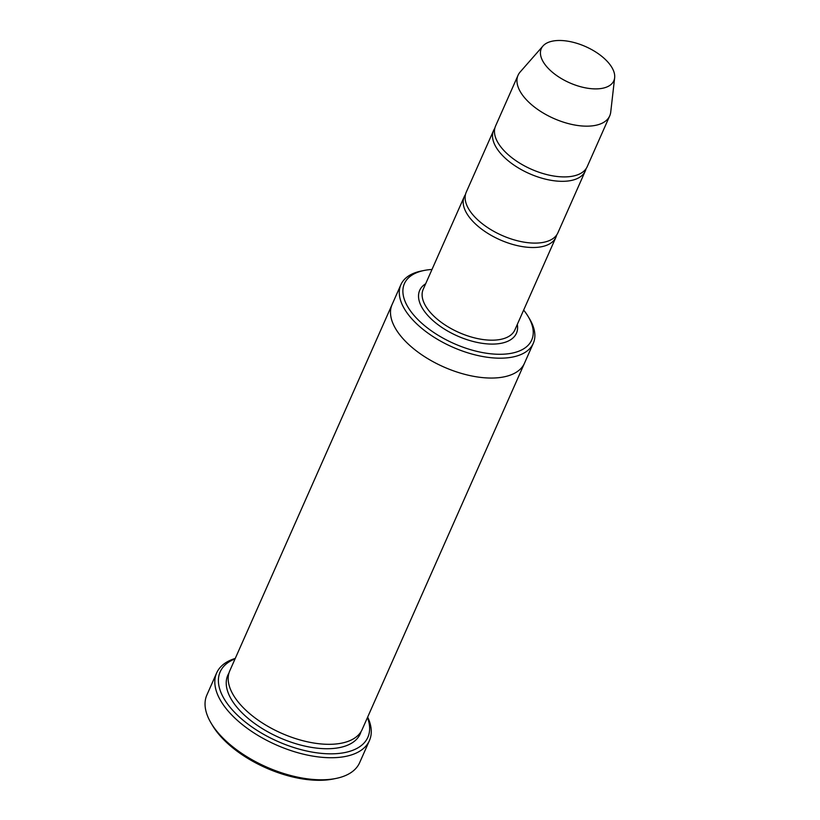 <?xml version="1.0" encoding="UTF-8"?>
<svg xmlns="http://www.w3.org/2000/svg" width="820" height="820" viewBox="0 0 820 820"><rect width="100%" height="100%" fill="white"/><g stroke="black" fill="none" stroke-linecap="round" stroke-linejoin="round"><path stroke-width="1.23" d="M494.798 128.32A50.122 25.01 23.9 0 0 493.609 130.431A50.122 25.01 23.9 0 0 515.472 166.101A50.122 25.01 23.9 0 0 570.269 180.666A50.122 25.01 23.9 0 0 585.265 171.052A50.122 25.01 23.9 0 0 586.034 168.746M585.265 171.052L557.887 232.829A50.122 25.01 -156.1 0 1 501.932 235.391A50.122 25.01 -156.1 0 1 466.231 192.208L493.609 130.431M431.996 269.462A69.618 34.737 23.9 0 0 424.124 270.467A69.618 34.737 23.9 0 0 419.409 321.061A69.618 34.737 23.9 0 0 510.891 353.369A69.618 34.737 23.9 0 0 528.203 316.582A69.618 34.737 23.9 0 0 523.652 310.083M524.605 362.922A72.406 36.131 -156.1 0 1 524.482 363.209A72.406 36.131 -156.1 0 1 443.651 366.909A72.406 36.131 -156.1 0 1 392.093 304.538L400.888 284.683A72.406 36.131 23.9 0 0 432.468 336.21A72.406 36.131 23.9 0 0 511.618 357.233A72.406 36.131 23.9 0 0 533.277 343.354A72.406 36.131 23.9 0 0 529.628 318.98L528.203 316.582M392.083 304.538L229.774 670.811A72.406 36.131 -156.1 0 0 281.342 733.172A72.406 36.131 -156.1 0 0 362.173 729.482L524.482 363.209A72.406 36.131 -156.1 0 1 443.651 366.909A72.406 36.131 -156.1 0 1 392.083 304.538A72.406 36.131 -156.1 0 1 392.216 304.251M424.124 270.467L421.388 271.01A72.406 36.131 23.9 0 0 400.888 284.683M369.42 740.614L359.642 762.672A83.548 41.687 -156.1 0 1 335.985 778.447L333.258 779A80.76 40.293 -156.1 0 1 212.513 725.495L211.088 723.096A83.548 41.687 -156.1 0 1 206.886 694.981L216.664 672.912A83.548 41.687 23.9 0 0 253.103 732.373A83.548 41.687 23.9 0 0 344.431 756.634A83.548 41.687 23.9 0 0 369.42 740.614A83.548 41.687 23.9 0 0 367.667 717.09M465.463 194.514A50.122 25.01 23.9 0 0 464.274 196.626A50.122 25.01 23.9 0 0 486.147 232.296A50.122 25.01 23.9 0 0 540.944 246.851A50.122 25.01 23.9 0 0 555.929 237.236A50.122 25.01 23.9 0 0 556.698 234.94M614.651 77.777L610.726 112.114A50.122 25.01 -156.1 0 1 609.711 115.886L587.222 166.634A50.122 25.01 -156.1 0 1 531.257 169.197A50.122 25.01 -156.1 0 1 495.567 126.013L518.055 75.266A50.122 25.01 -156.1 0 1 520.167 71.986L542.963 46.012A39.678 19.803 -156.1 0 1 553.162 41A39.678 19.803 -156.1 0 1 594.008 50.942A39.678 19.803 -156.1 0 1 614.651 77.777A39.678 19.803 -156.1 0 1 569.551 82.789A39.678 19.803 -156.1 0 1 542.963 46.012M609.711 115.886A50.122 25.01 -156.1 0 1 553.746 118.449A50.122 25.01 -156.1 0 1 518.055 75.266M235.053 658.901A80.76 40.293 23.9 0 0 241.633 718.976A80.76 40.293 23.9 0 0 343.693 752.77A80.76 40.293 23.9 0 0 367.452 717.572M235.268 658.419A83.548 41.687 23.9 0 0 216.664 672.912M335.985 778.447A83.548 41.687 -156.1 0 1 211.088 723.096M425.652 283.771A52.91 26.404 23.9 0 0 436.189 323.285A52.91 26.404 23.9 0 0 500.61 343.395A52.91 26.404 23.9 0 0 517.317 324.392M361.046 731.624A72.406 36.131 -156.1 0 1 279.384 737.59A72.406 36.131 -156.1 0 1 228.944 673.087M464.274 196.626L423.212 289.296A50.122 25.01 23.9 0 0 445.075 324.966A50.122 25.01 23.9 0 0 499.872 339.531A50.122 25.01 23.9 0 0 514.868 329.917L555.929 237.236M524.482 363.209L533.277 343.354"/></g></svg>
